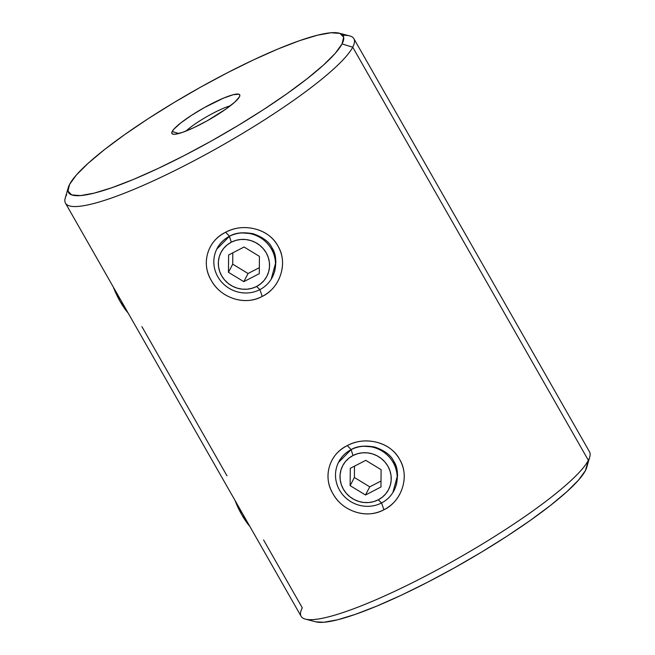 <?xml version="1.0" encoding="UTF-8"?>
<svg xmlns="http://www.w3.org/2000/svg" width="655" height="655" viewBox="0 0 655 655"><rect width="100%" height="100%" fill="white"/><g stroke="black" fill="none" stroke-linecap="round" stroke-linejoin="round"><path stroke-width="0.98" d="M216.772 249.137L229.447 236.283L225.639 232.255C207.496 240.786 200.864 263.58 211.246 280.34C220.383 297.722 244.773 306.221 262.237 296.42L259.871 289.616L262.237 296.42C253.067 301.128 243.529 301.84 233.614 298.582C223.699 295.274 216.248 289.199 211.246 280.34C206.178 271.555 205.007 262.508 207.741 253.207C210.484 243.947 216.453 236.963 225.639 232.255C234.85 227.473 244.602 226.36 254.893 228.906C265.185 231.469 272.857 237.151 277.9 245.969C282.944 254.795 283.893 264.227 280.758 274.273C277.622 284.27 271.448 291.655 262.237 296.42C280.299 287.963 288.339 262.639 277.9 245.969C268.779 228.497 243.079 222.528 225.639 232.255L229.455 236.283C235.088 232.779 242.997 231.935 253.174 233.745C262.933 237.184 269.238 241.924 272.087 247.967L272.095 247.975C275.853 253.346 276.721 261.173 274.682 271.457M338.455 462.471L351.137 449.617L347.322 445.588C329.178 454.12 322.547 476.914 332.928 493.673C342.074 511.056 366.456 519.554 383.92 509.754L381.554 502.95L383.92 509.754C374.75 514.462 365.212 515.174 355.297 511.915C345.39 508.608 337.931 502.532 332.928 493.673C327.86 484.888 326.689 475.841 329.424 466.54C332.175 457.28 338.136 450.296 347.322 445.588C356.533 440.807 366.284 439.693 376.576 442.24C386.868 444.802 394.539 450.484 399.583 459.302C404.626 468.128 405.576 477.56 402.44 487.607C399.304 497.603 393.131 504.989 383.92 509.754C401.982 501.296 410.022 475.972 399.583 459.302C390.462 441.83 364.769 435.862 347.322 445.588L351.137 449.617C356.77 446.112 364.679 445.269 374.856 447.078C384.624 450.517 390.92 455.258 393.77 461.3L393.778 461.308C397.536 466.679 398.404 474.507 396.365 484.79M230.429 105.725A31.129 5.134 -29.7 0 0 186.02 131.057A31.129 5.134 150.3 0 1 230.429 105.725M172.183 131.508A39.03 6.444 150.3 0 1 209.756 104.669A39.03 6.444 150.3 0 1 239.779 96.039A39.03 6.444 150.3 0 1 239.452 96.825L234.842 102.057L225.819 109.139L207.136 120.815L194.019 127.578L182.688 132.302L174.885 134.267L172.699 134.103L171.79 133.17L172.183 131.508L173.87 129.174L180.821 122.903L191.571 115.296L204.491 107.518L223.625 98.078L233.377 94.672L238.936 94.23L239.845 95.163L239.452 96.825A39.03 6.444 150.3 0 1 207.594 120.561A39.03 6.444 150.3 0 1 172.92 134.169A39.03 6.444 150.3 0 1 172.183 131.508L178.782 133.522L172.183 131.508M68.259 187.6L65.246 198.047A166.01 27.395 -29.7 0 0 192.93 161.335A166.01 27.395 -29.7 0 0 352.726 47.193L342.049 43.934A158.101 26.085 150.3 0 1 189.868 152.64A158.101 26.085 150.3 0 1 68.259 187.6A158.101 26.085 150.3 0 1 69.586 184.399L67.981 191.137L71.673 194.912L80.524 195.583L94.189 193.127L112.136 187.633L133.694 179.323L158.019 168.507L184.178 155.595L211.172 141.103L237.961 125.564L263.515 109.598L286.849 93.796L307.064 78.788L323.398 65.132L335.213 53.366L342.049 43.934L343.654 37.196L339.961 33.421L331.111 32.75L317.446 35.206L299.491 40.7L277.941 49.01L253.616 59.826L227.457 72.738L200.463 87.23L173.673 102.769L148.12 118.735L124.786 134.537L104.563 149.545L88.237 163.201L76.422 174.967L69.586 184.399A158.101 26.085 150.3 0 1 198.621 88.261A158.101 26.085 150.3 0 1 339.053 33.143A158.101 26.085 150.3 0 1 342.049 43.934L352.726 47.193A166.01 27.395 150.3 0 1 205.072 154.858A166.01 27.395 150.3 0 1 65.484 203.189A166.01 27.395 150.3 0 1 66.638 194.691M305.427 619.131L315.947 621.857A158.101 26.085 -29.7 0 0 456.379 566.739A158.101 26.085 -29.7 0 0 585.414 470.601L588.362 460.309A166.01 27.395 150.3 0 1 452.875 561.253A166.01 27.395 150.3 0 1 305.427 619.131A166.01 27.395 150.3 0 1 302.274 607.807L263.597 539.998M65.484 203.189L301.12 616.314A166.01 27.395 -29.7 0 0 440.709 567.975A166.01 27.395 -29.7 0 0 588.362 460.309L352.726 47.193L588.362 460.309A166.01 27.395 -29.7 0 0 589.516 451.811L353.88 38.686A166.01 27.395 150.3 0 1 352.726 47.193A166.01 27.395 -29.7 0 0 349.573 35.869L339.053 33.143M226.998 475.825L141.914 326.665M342.835 35.354A166.01 27.395 150.3 0 1 353.88 38.686M362.673 446.178L374.865 447.078C384.788 450.632 391.092 455.372 393.77 461.3L397.634 475.072L392.869 492.568M351.072 449.658L351.137 449.617A31.129 29.737 -152.4 0 0 339.519 490.12A31.129 29.737 -152.4 0 0 381.554 502.958L378.254 499.822A25.856 24.702 27.6 0 1 343.343 489.154A25.856 24.702 27.6 0 1 352.988 455.52L351.137 449.617A31.129 29.737 27.6 0 1 387.563 455.282A31.129 29.737 27.6 0 1 393.933 490.701A31.129 29.737 27.6 0 1 381.554 502.958A31.129 29.737 27.6 0 1 345.128 497.292A31.129 29.737 27.6 0 1 338.75 461.881A31.129 29.737 27.6 0 1 351.137 449.625L352.988 455.52L348.886 458.189L345.422 461.603L342.737 465.631L340.936 470.126L340.076 474.916L340.207 479.804L341.304 484.618L343.343 489.154L346.233 493.256L349.876 496.76L354.118 499.528L358.801 501.452L363.754 502.467L368.773 502.532L373.669 501.64L378.254 499.822L382.364 497.153L385.82 493.739L388.505 489.711L390.306 485.208L391.166 480.426L391.043 475.538L389.938 470.724L387.899 466.188L385.009 462.086L381.374 458.582L377.124 455.815L372.441 453.882L367.496 452.867L362.477 452.81L357.581 453.702L352.988 455.52A25.856 24.702 27.6 0 1 387.899 466.188A25.856 24.702 27.6 0 1 378.254 499.822L381.554 502.958A31.129 29.737 -152.4 0 0 393.164 462.463A31.129 29.737 -152.4 0 0 351.137 449.625M240.983 232.844L253.182 233.745C263.105 237.298 269.41 242.039 272.087 247.967L275.952 261.738L271.186 279.235M229.381 236.324L231.305 242.186A25.856 24.702 27.6 0 1 266.217 252.846A25.856 24.702 27.6 0 1 256.572 286.489L259.871 289.625A31.129 29.737 -152.4 0 0 271.481 249.129A31.129 29.737 -152.4 0 0 229.447 236.291L229.447 236.291A31.129 29.737 27.6 0 1 265.873 241.949A31.129 29.737 27.6 0 1 272.251 277.368A31.129 29.737 27.6 0 1 259.871 289.625A31.129 29.737 27.6 0 1 223.445 283.959A31.129 29.737 27.6 0 1 217.067 248.548A31.129 29.737 27.6 0 1 229.447 236.291L229.455 236.283A31.129 29.737 -152.4 0 0 217.837 276.787A31.129 29.737 -152.4 0 0 259.871 289.625L256.572 286.489L260.674 283.82L264.137 280.406L266.822 276.369L268.624 271.874L269.483 267.093L269.361 262.205L268.255 257.39L266.217 252.846L263.326 248.753L259.683 245.248L255.442 242.481L250.759 240.549L245.813 239.534L240.794 239.476L235.89 240.369L231.305 242.186L227.203 244.855L223.74 248.27L221.054 252.298L219.253 256.793L218.393 261.582L218.524 266.47L219.621 271.276L221.66 275.82L224.55 279.922L228.194 283.427L232.435 286.194L237.118 288.118L242.063 289.133L247.082 289.199L251.987 288.306L256.572 286.489A25.856 24.702 27.6 0 1 221.66 275.82A25.856 24.702 27.6 0 1 231.305 242.186L229.447 236.291M315.874 621.832L323.889 622.25L337.554 619.794L355.509 614.3L377.059 605.99L401.384 595.174L427.543 582.262L454.537 567.77L481.327 552.231L506.88 536.265L530.214 520.463L550.437 505.455L566.763 491.799L578.578 480.033L585.414 470.601L586.79 467.228M589.754 456.953A166.01 27.395 150.3 0 1 588.362 460.309L585.414 470.601A158.101 26.085 -29.7 0 0 586.741 467.4L589.754 456.953M249.817 526.366L241.76 514.691L235.039 500.453A25.856 6.345 62.7 0 0 249.817 526.366M113.356 287.119A25.856 6.345 62.7 0 0 128.134 313.033L120.078 301.357L113.356 287.119M228.456 272.316L228.595 254.992L244.078 247.009L259.421 256.351L259.29 273.675L243.799 281.658L228.456 272.316L228.595 254.992L244.078 247.009L259.421 256.351L259.29 273.675L243.799 281.658L248.065 273.503L259.331 267.69L248.065 273.503L243.799 281.658L228.456 272.316L232.713 264.161L228.456 272.316M232.803 252.822L232.713 264.161L248.065 273.503L232.713 264.161L232.803 252.822M365.482 494.992L350.138 485.65L350.278 468.325L365.76 460.342L381.104 469.684L380.973 487.009L365.482 494.992L350.138 485.65L354.396 477.495L369.748 486.837L365.482 494.992L369.748 486.837L381.014 481.024L369.748 486.837L354.396 477.495L350.138 485.65L350.278 468.325L365.76 460.342L381.104 469.684L380.973 487.009L365.482 494.992M354.486 466.155L354.396 477.495L354.486 466.155M272.439 277L272.889 276.148M394.122 490.333L394.572 489.482M338.946 461.513L339.446 460.547M217.263 248.179L217.763 247.213"/></g></svg>

